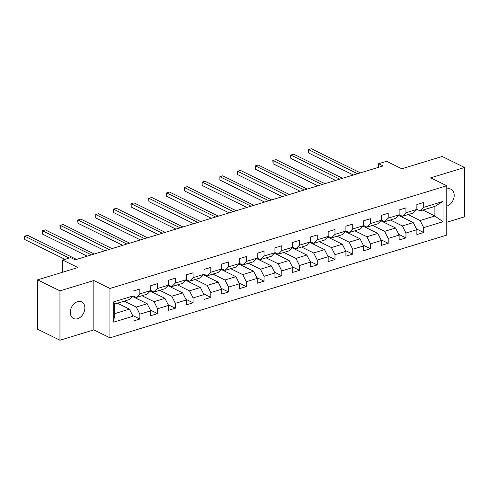 <?xml version="1.0" encoding="UTF-8"?>
<svg xmlns="http://www.w3.org/2000/svg" width="489" height="489" viewBox="0 0 489 489"><rect width="100%" height="100%" fill="white"/><g stroke="black" fill="none" stroke-linecap="round" stroke-linejoin="round"><path stroke-width="0.73" d="M446.769 206.126A9.26 6.712 116.2 0 0 446.922 206.083A9.26 6.712 116.2 0 0 453.878 197.935A9.26 6.712 116.2 0 0 451.017 189.237A9.26 6.712 116.2 0 0 446.922 189.005A9.26 6.712 116.2 0 0 446.769 189.054M77.58 301.634A9.26 6.712 116.2 0 0 70.624 309.781A9.26 6.712 116.2 0 0 73.491 318.48A9.26 6.712 116.2 0 0 77.58 318.712A9.26 6.712 116.2 0 0 84.536 310.564A9.26 6.712 116.2 0 0 81.669 301.866A9.26 6.712 116.2 0 0 77.58 301.634M446.769 222.269L464.55 216.847L464.55 167.489L442.178 156.474L401.811 168.784L386.597 161.291L378.639 163.717L378.639 167.287M109.952 337.826L446.769 235.111L446.769 185.753L109.952 288.467L109.952 337.826L93.839 329.892L93.839 280.533L59.958 290.869L59.958 340.228L93.839 329.892M59.958 340.228L37.586 329.207L37.586 279.855L77.953 267.544L62.739 260.05L62.739 272.184M59.958 290.869L37.586 279.855M422.844 210.074L434.892 216.004L434.892 206.401L420.106 210.906L423.688 207.336L423.688 202.464L416.866 204.549L416.866 209.414L405.949 212.746L405.949 207.874L399.122 209.958L399.122 214.824L388.205 218.155L388.205 213.283L381.383 215.368L381.383 220.233L370.466 223.565L370.466 218.693L363.645 220.777L363.645 225.643L352.728 228.974L352.728 224.103L345.906 226.187L345.906 231.052L334.989 234.384L334.989 229.512L328.168 231.597L328.168 236.462L317.251 239.793L317.251 234.922L310.429 237.006L310.429 241.872L299.512 245.203L299.512 240.331L292.685 242.416L292.685 247.281L281.774 250.612L281.774 245.741L274.946 247.825L274.946 252.691L264.029 256.022L264.029 251.15L257.208 253.235L257.208 258.1L246.291 261.432L246.291 256.56L239.469 258.644L239.469 263.51L228.552 266.841L228.552 261.97L221.731 264.054L221.731 268.919L210.814 272.251L210.814 267.379L203.992 269.463L203.992 274.329L193.076 277.66L193.076 272.789L186.254 274.873L186.254 279.739L175.337 283.07L175.337 278.198L168.509 280.283L168.509 285.148L157.592 288.479L157.592 283.608L150.771 285.692L150.771 290.558L139.854 293.889L139.854 289.017L133.032 291.102L133.032 295.967L113.699 301.866L113.699 322.141L114.67 313.651L129.451 309.146L117.409 303.217M423.688 207.336L443.016 201.437L443.016 221.719L423.688 227.611L423.688 232.483L416.481 228.931M113.699 322.141L133.032 316.242L133.032 321.114L139.854 319.03L139.854 314.164L150.771 310.833L150.771 315.705L157.592 313.62L157.592 308.755L168.509 305.423L168.509 310.295L175.337 308.211L175.337 303.345L186.254 300.014L186.254 304.885L193.076 302.801L193.076 297.935L203.992 294.604L203.992 299.476L210.814 297.391L210.814 292.526L221.731 289.195L221.731 294.066L228.552 291.982L228.552 287.116L239.469 283.785L239.469 288.657L246.291 286.572L246.291 281.707L257.208 278.375L257.208 283.247L264.029 281.163L264.029 276.297L274.946 272.966L274.946 277.838L281.774 275.753L281.774 270.888L292.685 267.556L292.685 272.428L299.512 270.344L299.512 265.478L310.429 262.147L310.429 267.018L317.251 264.934L317.251 260.069L328.168 256.737L328.168 261.609L334.989 259.525L334.989 254.659L345.906 251.328L345.906 256.199L352.728 254.115L352.728 249.249L363.645 245.918L363.645 250.79L370.466 248.705L370.466 243.84L381.383 240.509L381.383 245.38L388.205 243.302L388.205 238.43L399.122 235.099L399.122 239.971L405.949 237.892L405.949 233.021L416.866 229.689L416.866 234.561L423.688 232.483M62.739 260.05L70.697 257.624L75.172 259.83L383.113 165.924L378.639 163.717M416.866 209.414L413.284 212.99L402.368 216.315L399.122 214.72M398.59 215.356L413.284 222.593L402.368 225.924L390.32 219.989M402.368 216.315L405.949 212.746M416.866 229.689L413.284 222.593M405.949 233.021L402.368 225.924M399.122 214.824L395.546 218.4L384.629 221.725L381.383 220.129M380.852 220.765L395.546 228.002L384.629 231.334L372.581 225.398M384.629 221.725L388.205 218.155M399.122 235.099L395.546 228.002M388.205 238.43L384.629 231.334M381.383 220.233L377.808 223.809L366.891 227.134L363.645 225.539M363.113 226.175L377.808 233.412L366.891 236.743L354.843 230.808M366.891 227.134L370.466 223.565M381.383 240.509L377.808 233.412M370.466 243.84L366.891 236.743M363.645 225.643L360.063 229.219L349.152 232.544L345.906 230.949M345.375 231.584L360.063 238.821L349.152 242.153L337.104 236.218M349.152 232.544L352.728 228.974M363.645 245.918L360.063 238.821M352.728 249.249L349.152 242.153M345.906 231.052L342.324 234.628L331.408 237.954L328.168 236.358M327.636 236.994L342.324 244.231L331.408 247.562L319.366 241.627M331.408 237.954L334.989 234.384M345.906 251.328L342.324 244.231M334.989 254.659L331.408 247.562M328.168 236.462L324.586 240.038L313.669 243.363L310.429 241.768M309.892 242.403L324.586 249.641L313.669 252.972L301.627 247.037M313.669 243.363L317.251 239.793M328.168 256.737L324.586 249.641M317.251 260.069L313.669 252.972M310.429 241.872L306.847 245.447L295.931 248.773L292.685 247.177M292.153 247.813L306.847 255.05L295.931 258.381L283.889 252.446M295.931 248.773L299.512 245.203M310.429 262.147L306.847 255.05M299.512 265.478L295.931 258.381M292.685 247.281L289.109 250.857L278.192 254.182L274.946 252.587M274.415 253.223L289.109 260.46L278.192 263.791L266.144 257.856M278.192 254.182L281.774 250.612M292.685 267.556L289.109 260.46M281.774 270.888L278.192 263.791M274.946 252.691L271.371 256.267L260.454 259.592L257.208 257.996M256.676 258.632L271.371 265.869L260.454 269.201L248.406 263.265M260.454 259.592L264.029 256.022M274.946 272.966L271.371 265.869M264.029 276.297L260.454 269.201M257.208 258.1L253.632 261.676L242.715 265.001L239.469 263.406M238.938 264.042L253.632 271.279L242.715 274.61L230.667 268.675M242.715 265.001L246.291 261.432M257.208 278.375L253.632 271.279M246.291 281.707L242.715 274.61M239.469 263.51L235.887 267.086L224.971 270.411L221.731 268.816M221.199 269.451L235.887 276.688L224.971 280.02L212.929 274.084M224.971 270.411L228.552 266.841M239.469 283.785L235.887 276.688M228.552 287.116L224.971 280.02M221.731 268.919L218.149 272.495L207.232 275.82L203.992 274.225M203.455 274.861L218.149 282.098L207.232 285.429L195.19 279.494M207.232 275.82L210.814 272.251M221.731 289.195L218.149 282.098M210.814 292.526L207.232 285.429M203.992 274.329L200.411 277.905L189.494 281.23L186.254 279.635M185.716 280.27L200.411 287.508L189.494 290.839L177.452 284.904M189.494 281.23L193.076 277.66M203.992 294.604L200.411 287.508M193.076 297.935L189.494 290.839M186.254 279.739L182.672 283.314L171.755 286.64L168.509 285.044M167.978 285.68L182.672 292.917L171.755 296.248L159.707 290.313M171.755 286.64L175.337 283.07M186.254 300.014L182.672 292.917M175.337 303.345L171.755 296.248M168.509 285.148L164.934 288.724L154.017 292.049L150.771 290.454M150.239 291.089L164.934 298.327L154.017 301.658L141.969 295.723M154.017 292.049L157.592 288.479M168.509 305.423L164.934 298.327M157.592 308.755L154.017 301.658M150.771 290.558L147.195 294.133L136.278 297.459L133.032 295.863M132.501 296.499L147.195 303.736L136.278 307.068L124.23 301.132M136.278 297.459L139.854 293.889M150.771 310.833L147.195 303.736M139.854 314.164L136.278 307.068M133.032 295.967L129.451 299.543L114.67 304.048L113.699 301.866M133.032 316.242L129.451 309.146M93.839 280.533L109.952 288.467M464.55 167.489L430.662 177.825L446.769 185.753M114.67 304.048L114.67 313.651M420.106 210.906L416.866 209.31M408.064 214.579L420.106 220.515L434.892 216.004L443.016 221.719M434.892 206.401L443.016 201.437M423.688 227.611L420.106 220.515M139.854 319.03L132.647 315.484M134.775 297.624L134.775 296.725M157.592 313.62L150.392 310.075M152.519 292.214L152.519 291.316M175.337 308.211L168.13 304.665M170.258 286.805L170.258 285.906M193.076 302.801L185.869 299.256M187.996 281.395L187.996 280.497M210.814 297.391L203.607 293.846M205.735 275.985L205.735 275.087M228.552 291.982L221.346 288.437M223.473 270.576L223.473 269.677M246.291 286.572L239.084 283.027M241.211 265.166L241.211 264.268M264.029 281.163L256.823 277.618M258.95 259.757L258.95 258.858M281.774 275.753L274.567 272.208M276.695 254.347L276.695 253.449M299.512 270.344L292.306 266.798M294.433 248.938L294.433 248.039M317.251 264.934L310.044 261.389M312.171 243.528L312.171 242.63M334.989 259.525L327.783 255.979M329.91 238.119L329.91 237.22M352.728 254.115L345.521 250.57M347.648 232.709L347.648 231.81M370.466 248.705L363.26 245.16M365.387 227.299L365.387 226.401M388.205 243.302L380.998 239.751M383.131 221.89L383.131 220.991M405.949 237.892L398.743 234.341M400.87 216.48L400.87 215.582M69.206 258.082L24.762 236.193L27.604 235.325L76.522 259.414M65.019 259.353L24.762 239.531L24.762 236.193L24.45 236.364L24.762 239.531M91.419 254.873L42.5 230.784L45.343 229.916L94.261 254.005M87.238 256.15L42.5 234.121L42.5 230.784L42.188 230.955L42.5 234.121M109.157 249.463L60.239 225.374L63.081 224.506L111.999 248.595M104.976 250.741L60.239 228.711L60.239 225.374L59.927 225.545L60.239 228.711M126.895 244.054L77.977 219.964L80.819 219.096L129.738 243.186M122.715 245.331L77.977 223.302L77.977 219.964L77.665 220.136L77.977 223.302M144.634 238.644L95.716 214.555L98.558 213.687L147.476 237.776M140.453 239.922L95.716 217.892L95.716 214.555L95.716 217.892M162.372 233.235L113.46 209.145L116.303 208.277L165.221 232.367M158.191 234.512L113.46 212.483L113.46 209.145L113.148 209.316L113.46 212.483M180.117 227.825L131.199 203.736L134.041 202.868L182.959 226.957M175.93 229.103L131.199 207.073L131.199 203.736L130.887 203.907L131.199 207.073M197.856 222.416L148.937 198.326L151.779 197.458L200.698 221.548M193.675 223.693L148.937 201.664L148.937 198.326L148.625 198.497L148.937 201.664M215.594 217.006L166.676 192.917L169.518 192.049L218.436 216.138M211.413 218.283L166.676 196.254L166.676 192.917L166.364 193.088L166.676 196.254M233.332 211.596L184.414 187.507L187.256 186.639L236.175 210.728M229.152 212.874L184.414 190.844L184.414 187.507L184.102 187.678L184.414 190.844M251.071 206.187L202.153 182.097L204.995 181.23L253.913 205.319M246.89 207.464L202.153 185.435L202.153 182.097L202.153 185.435M268.809 200.777L219.891 176.688L222.739 175.82L271.652 199.909M264.628 202.055L219.891 180.025L219.891 176.688L219.891 180.025M286.554 195.368L237.636 171.278L240.478 170.41L289.396 194.5M282.367 196.645L237.636 174.616L237.636 171.278L237.324 171.45L237.636 174.616M304.292 189.958L255.374 165.869L258.216 165.001L307.135 189.09M300.105 191.236L255.374 169.206L255.374 165.869L255.062 166.04L255.374 169.206M322.031 184.549L273.113 160.459L275.955 159.591L324.873 183.681M317.85 185.826L273.113 163.797L273.113 160.459L272.801 160.63L273.113 163.797M339.769 179.139L290.851 155.05L293.693 154.182L342.612 178.271M335.588 180.417L290.851 158.387L290.851 155.05L290.539 155.221L290.851 158.387M357.508 173.729L308.59 149.64L311.432 148.772L360.35 172.862M353.327 175.007L308.59 152.978L308.59 149.64L308.278 149.811L308.59 152.978"/></g></svg>
